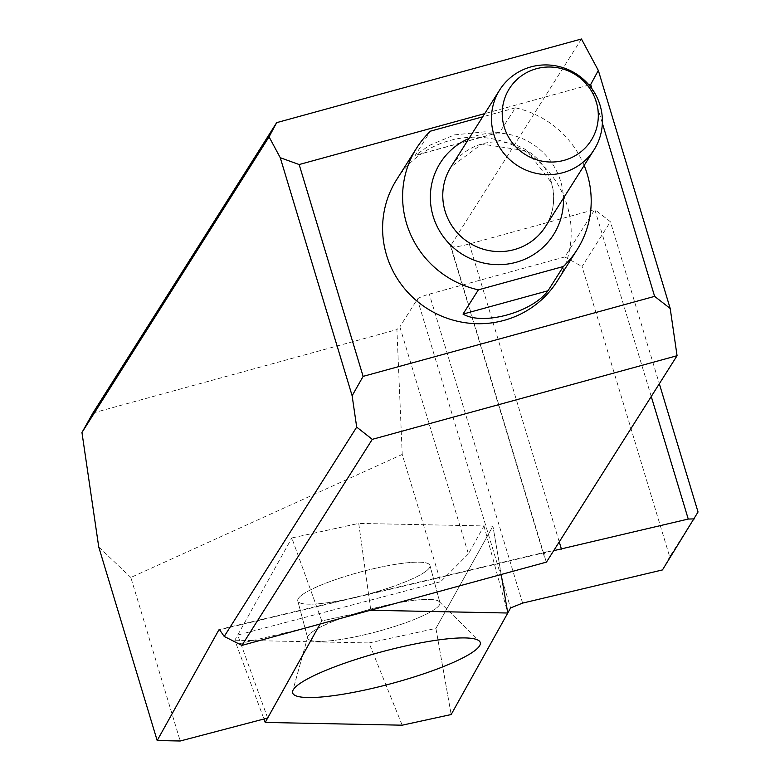 <?xml version="1.0" encoding="UTF-8"?>
<svg xmlns="http://www.w3.org/2000/svg" width="780" height="780" viewBox="0 0 780 780"><rect width="100%" height="100%" fill="white"/><g stroke="black" fill="none" stroke-linecap="round" stroke-linejoin="round"><path stroke-width="0.58" stroke-dasharray="3.9 2.92" d="M267.667 718.019L237.695 635.047L440.651 581.714L402.226 454.428L130.835 577.473L180.209 741M483.97 525.934L507.76 613.021L492.931 526.12L358.732 523.409L483.97 525.934L468.4 553.878L399.848 326.84L396.913 329.589L402.226 454.428M581.451 39L450.723 245.583A22.347 3.315 163.2 0 0 450.577 246.207A22.347 3.315 163.2 0 0 469.306 243.964L594.799 209.528L564.788 256.952L429.331 294.128A11.174 1.657 163.2 0 0 417.368 299.149L399.848 326.84M468.4 553.878L440.651 581.714M602.355 123.24L591.952 88.774M588.998 85.001L484.712 113.617M396.64 179.663A94.975 92.586 -147.7 0 1 489.148 138.274A94.975 92.586 -147.7 0 1 567.206 205.676A94.975 92.586 -147.7 0 1 557.154 281.248M92.908 413.02L396.913 329.589M546.448 562.117L543.962 555.136L544.499 552.971L547.209 551.694L553.683 550.68M651.251 396.503L594.799 209.528L610.408 221.744L659.324 383.75M698.042 512.002L669.698 556.793L582.065 266.536L610.408 221.744M564.788 256.952L582.065 266.536M669.698 556.793L662.464 569.926M98.738 546.965L130.835 577.473M321.799 620.919L320.122 623.932L321.799 620.919L291.817 537.966L358.732 523.409L370.793 610.262L358.732 523.409L291.817 537.966L321.799 620.919L367.01 611.081L321.799 620.919M584.152 165.448A94.975 92.586 -147.7 0 0 515.443 107.835L499.639 132.337L484.214 131.859L454.486 134.891L429.507 145.353L415.106 155.532L430.453 131.157M515.443 107.835L482.683 116.824M237.695 635.047L291.817 537.966L234.809 640.234L263.933 719.004M356.041 597.217A68.445 11.7 -15 0 1 297.755 600.853A68.445 11.7 -15 0 1 360.848 571.876A68.445 11.7 -15 0 1 429.985 565.5A68.445 11.7 -15 0 1 356.041 597.217A68.445 11.7 165 0 0 429.985 565.5A68.445 11.7 165 0 0 360.848 571.876A68.445 11.7 165 0 0 297.755 600.853A68.445 11.7 165 0 0 356.041 597.217M365.995 634.442A68.445 11.7 -15 0 1 307.71 638.079A68.445 11.7 -15 0 1 307.739 636.86A68.445 11.7 -15 0 1 370.802 609.102A68.445 11.7 -15 0 1 439.306 601.682A68.445 11.7 -15 0 1 439.94 602.725A68.445 11.7 -15 0 1 365.995 634.442A68.445 11.7 165 0 0 439.94 602.725A68.445 11.7 165 0 0 439.306 601.682A68.445 11.7 165 0 0 370.802 609.102A68.445 11.7 165 0 0 307.739 636.86A68.445 11.7 165 0 0 307.71 638.079A68.445 11.7 165 0 0 365.995 634.442M234.809 640.234L369.008 642.944L402.168 725.195M369.008 642.944L435.923 628.387L451.162 714.538L435.923 628.387L492.931 526.12M435.923 628.387L492.931 526.12L501.179 574.441M417.368 299.149L510.598 607.932M545.834 560.606L450.723 245.583M469.306 243.964L559.25 541.885M522.61 603.096L429.331 294.128M239.002 643.812L303.108 628.602M551.723 550.972L220.087 629.655M469.014 138.43A67.041 65.354 -147.7 0 1 560.654 181.34A67.041 65.354 -147.7 0 1 563.433 198.188M551.362 182.149A55.867 54.463 32.3 0 0 505.45 142.506A55.867 54.463 32.3 0 0 451.025 166.852L481.855 144.076L527.231 150.959L551.284 182.461C555.721 198.227 553.771 212.94 545.454 226.6A55.867 54.463 32.3 0 0 551.362 182.149M500.107 132.073L415.116 155.395M450.577 246.207L544.294 556.627M547.18 551.704L219.414 629.47M499.639 132.337L415.106 155.532M297.755 600.853L307.71 638.079L297.755 600.853M429.985 565.5L439.94 602.725L429.985 565.5M307.739 636.86L292.675 691.09L307.739 636.86M439.306 601.682L479.427 641.15L439.306 601.682"/><path stroke-width="1.17" d="M263.933 719.004L265.2 722.436L320.122 623.932L267.667 718.019L180.209 741L157.18 740.532L218.829 629.957L219.365 629.48L224.221 636.441L356.694 427.108L352.131 395.762L280.254 157.706L269.061 136.851L81.959 432.52L98.738 546.965L157.18 740.532M659.324 383.75L698.042 512.002L662.464 569.926L522.61 603.096L510.598 607.932L507.76 613.021L370.793 610.262L367.01 611.081L370.793 610.262L507.76 613.021L451.162 714.538L402.168 725.195L265.2 722.436M596.271 101.897A48.389 47.161 32.3 0 0 515.288 81.159A48.389 47.161 32.3 0 0 539.233 160.505A48.389 47.161 32.3 0 0 596.271 101.897M484.712 113.617L299.159 164.541L363.119 376.369L654.625 296.371L602.355 123.24M591.952 88.774L590.675 84.542L588.998 85.001M584.152 165.448A94.975 92.586 -147.7 0 1 577.161 249.629L557.154 281.248A94.975 92.586 -147.7 0 1 458.357 321.457A94.975 92.586 -147.7 0 1 396.64 179.663L416.647 148.044A94.975 92.586 -147.7 0 1 430.453 131.157L482.683 116.824M81.959 432.52L92.908 413.02L276.666 122.645L581.451 39L598.328 70.424L670.195 308.471L677.069 355.709L546.448 562.117L241.888 645.401L224.221 636.441M677.069 355.709L372.284 439.345L241.888 645.401M553.683 550.68L688.252 519.051L651.251 396.503M590.675 84.542L598.328 70.424M276.666 122.645L269.061 136.851M280.254 157.706L299.159 164.541M363.119 376.369L352.131 395.762M356.694 427.108L372.284 439.345M670.195 308.471L654.625 296.371M694.356 518.885L688.252 519.051M577.161 249.629A94.975 92.586 -147.7 0 1 563.355 266.516L548.018 290.755C532.038 312.4 482.986 325.894 463.018 314.087L478.364 289.838A94.975 92.586 -147.7 0 1 416.647 148.044M478.364 289.838L563.355 266.516M600.054 105.212A55.867 54.463 -147.7 0 1 594.136 149.662A55.867 54.463 -147.7 0 1 517.803 165.809A55.867 54.463 -147.7 0 1 499.717 89.915A55.867 54.463 -147.7 0 1 554.141 65.569A55.867 54.463 -147.7 0 1 600.054 105.212M375.365 687.658A97.149 16.604 165 0 0 479.427 641.15A97.149 16.604 165 0 0 382.19 651.69A97.149 16.604 165 0 0 292.675 691.09A97.149 16.604 165 0 0 375.365 687.658A97.149 16.604 165 0 0 479.427 641.15A97.149 16.604 165 0 0 382.19 651.69A97.149 16.604 165 0 0 292.675 691.09A97.149 16.604 165 0 0 375.365 687.658M501.179 574.441L507.76 613.021L451.162 714.538M559.25 541.885L561.434 549.12M220.087 629.655L218.829 629.957M563.433 198.188A67.041 65.354 -147.7 0 1 507.907 264.001A67.041 65.354 -147.7 0 1 433.3 216.791A67.041 65.354 -147.7 0 1 469.014 138.43M499.717 89.915L451.025 166.852A55.867 54.463 32.3 0 0 469.121 242.746A55.867 54.463 32.3 0 0 545.454 226.6L594.136 149.662M463.018 314.087L548.018 290.755"/></g></svg>
